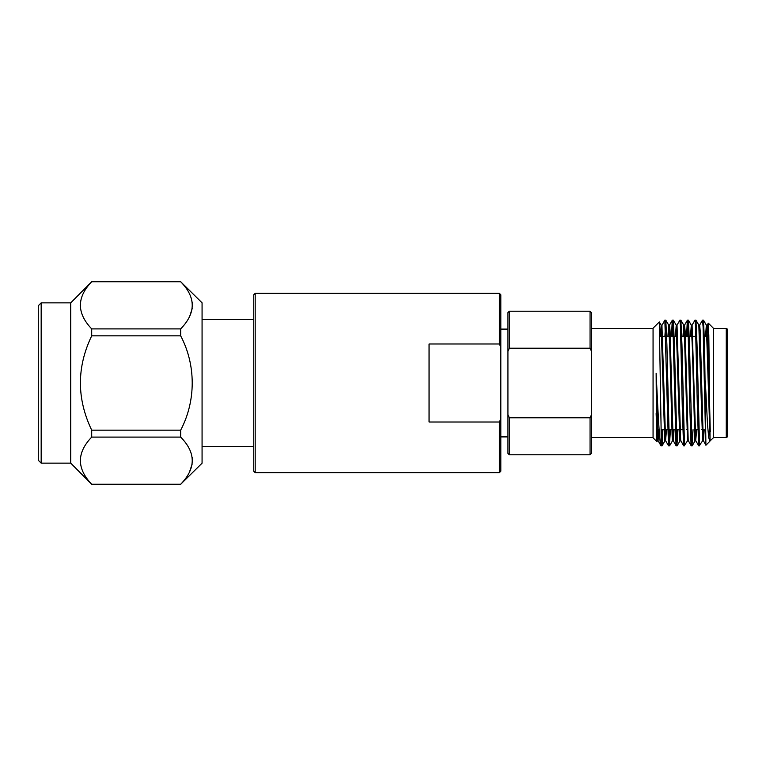 <?xml version="1.0" encoding="UTF-8"?>
<svg xmlns="http://www.w3.org/2000/svg" width="766" height="766" viewBox="0 0 766 766"><rect width="100%" height="100%" fill="white"/><g stroke="black" fill="none" stroke-linecap="round" stroke-linejoin="round"><path stroke-width="1.15" d="M202.071 302.809L202.071 463.191L180.671 484.265C196.077 468.438 196.077 452.716 180.671 437.099L180.671 430.166C196.182 400.742 195.943 364.712 180.671 335.834L180.671 328.901C196.077 313.064 196.077 297.342 180.671 281.735L202.071 302.809M189.575 316.684L192.209 308.545M192.448 305.002L192.209 302.082M189.24 472.718L192.209 463.918M192.448 460.376L192.209 457.455M180.671 335.834L91.7 335.834C76.648 367.192 76.648 398.636 91.7 430.166L180.671 430.166M180.671 281.735L91.7 281.735C76.638 297.39 76.638 313.112 91.7 328.901L180.671 328.901M80.191 305.251L80.478 301.718M180.671 437.099L91.7 437.099C76.638 452.763 76.638 468.486 91.7 484.265L180.671 484.265M91.7 430.166L91.7 437.099M91.7 281.735L70.731 302.857L70.731 463.143L41.172 463.143L38.3 460.27L38.3 305.73L41.172 302.857L41.172 463.143M70.731 463.143L91.7 484.265M91.7 335.834L91.7 328.901M509.361 454.784L590.059 454.784L590.059 417.786L509.361 417.786L509.361 454.784L507.925 453.348L507.925 312.652L509.361 311.216L509.361 348.214L590.059 348.214L590.059 311.216L509.361 311.216M590.059 311.216L591.496 312.652L591.496 453.348L590.059 454.784M255.183 383L255.183 472.67L499.384 472.67L499.384 422.009L429.056 422.009L429.056 343.991L499.384 343.991L499.384 293.33L255.183 293.33L255.183 383M499.384 293.33L500.82 294.766L500.82 471.234L499.384 472.67M255.183 472.67L253.747 471.234L253.747 294.766L255.183 293.33M499.384 422.009L500.82 418.59M500.82 347.41L499.384 343.991M507.925 414.712L509.361 417.786M590.059 417.786L591.496 414.712M591.496 351.288L590.059 348.214M509.361 348.214L507.925 351.288M705.314 380.961L707.506 424.536L708.703 437.482L709.823 441.35L705.907 445.238L704.557 344.681L703.485 320.169L702.997 324.937M703.332 429.649L702.594 440.852L699.53 445.324L697.022 344.681L695.949 320.169L695.461 324.937M693.048 429.649L692.004 445.324L689.486 344.681L688.423 320.169L687.504 336.351M687.935 437.089L687.523 440.852L684.469 445.324L681.951 344.681L680.888 320.169L680.399 324.937M677.987 429.649L676.933 445.324L674.425 344.681L673.352 320.169L672.433 336.351M670.451 429.649L669.398 445.324L666.889 344.681L665.817 320.169L664.907 336.351M662.916 429.649L662.015 445.86L661.106 428.529L661.106 445.86C659.564 446.291 657.86 409.025 656.136 373.301L656.529 434.016L656.931 441.656L657.42 429.649M705.314 426.135L703.083 326.709L702.518 320.14L699.607 325.138M699.234 441.063L698.602 445.324L697.347 407.005L695.547 326.689L694.982 320.14L692.071 325.138L691.698 328.911M691.698 441.063L691.066 445.324L689.812 407.005L688.012 326.68L687.303 320.676L686.575 336.351M684.162 441.063L683.531 445.324L682.276 407.005L680.486 326.699L679.911 320.14L677.01 325.138L676.627 328.911M677.048 429.649L676.005 445.324L672.95 326.709L672.232 320.676L671.504 336.351M669.513 429.649L668.469 445.324L664.85 320.14L661.824 325.607L661.23 336.351M661.977 429.649L661.106 445.85L662.015 445.86M713.347 437.539L726.264 437.539L726.264 328.461L713.347 328.461M708.32 323.147L713.347 328.174L713.347 437.826L710.092 440.89L708.809 335.202L708.291 323.147L707.037 325.607L706.434 336.351M656.902 441.666L653.063 437.826L653.063 328.174L659.315 321.959L661.106 428.529M709.823 441.35L710.283 440.134M707.861 333.641L707.803 336.351M726.264 437.539L726.905 436.898L726.905 329.102L726.264 328.461M710.092 440.89L706.357 325.148L703.485 320.169M710.283 431.785L707.746 331.161L707.181 325.11L706.319 325.11L705.572 336.351M702.594 440.852L698.831 325.148L695.949 320.169M695.796 429.649L694.867 440.393L692.359 347.716L691.296 325.148L690.501 336.351M687.523 440.852L684.823 347.716L683.76 325.148L682.966 336.351M680.399 437.089L679.806 440.393L676.225 325.148L675.43 336.351M673.199 429.649L672.27 440.393L669.762 347.716L668.689 325.148L667.904 336.351M665.328 437.089L664.735 440.393L661.154 325.148L660.369 336.351M658.128 429.649L657.199 440.393L656.136 413.611M704.193 429.649L703.418 440.89L702.556 440.89M705.907 445.238L703.265 440.393L700.21 331.161L699.645 325.11L698.784 325.11M696.658 429.649L695.729 440.393L692.071 325.138M691.181 445.831L688.194 440.393L685.149 331.161L684.536 325.138L683.827 336.351M683.645 445.831L680.668 440.393L677.01 325.138M674.061 429.649L673.276 440.89L672.414 440.89M676.11 445.831L673.132 440.393L670.078 331.161L669.513 325.11L669.091 328.911M666.525 429.649L665.597 440.393L661.939 325.138M658.99 429.649L658.061 440.393L656.136 373.301M726.905 329.102L727.7 329.102L727.7 436.898L726.905 436.898M202.071 446.444L253.747 446.444M202.071 319.556L253.747 319.556M91.7 281.649L180.671 281.649M91.7 484.351L180.671 484.351M70.731 302.857L41.172 302.857M500.82 436.898L507.925 436.898M500.82 329.102L507.925 329.102M653.063 328.461L591.496 328.461M653.063 437.539L591.496 437.539M668.613 445.86L669.551 445.86M676.148 445.86L677.087 445.86M683.684 445.86L684.622 445.86M691.219 445.86L692.148 445.86M698.755 445.86L699.684 445.86M664.85 320.14L665.778 320.14M672.385 320.14L673.314 320.14M679.921 320.14L680.85 320.14M687.456 320.14L688.385 320.14M694.982 320.14L695.921 320.14M702.518 320.14L703.456 320.14M695.059 440.852L692.186 445.831M691.296 325.148L688.423 320.169M683.76 325.148L680.888 320.169M679.988 440.852L677.115 445.831M676.225 325.148L673.352 320.169M672.462 440.852L669.58 445.831M668.689 325.148L665.817 320.169M664.926 440.852L662.054 445.831M661.154 325.148L659.315 321.959M657.391 440.852L656.931 441.656M698.716 445.831L695.844 440.862L695.021 440.89M692.11 325.11L691.248 325.11M688.347 440.89L687.485 440.89M684.584 325.11L683.722 325.11M680.811 440.89L679.949 440.89M677.048 325.11L676.187 325.11M669.513 325.11L668.651 325.11M665.74 440.89L664.878 440.89M661.977 325.11L661.115 325.11M658.214 440.89L657.352 440.89M687.418 320.169L684.536 325.138M672.347 320.169L669.474 325.138M668.574 445.831L665.702 440.862M658.166 440.862L660.962 445.697M656.596 429.649L659.086 429.649M661.106 429.649L683.741 429.649M686.738 429.649L687.6 429.649M690.338 429.649L691.277 429.649M694.274 429.649L698.803 429.649M701.8 429.649L702.661 429.649M659.842 336.351L674.214 336.351M680.821 336.351L696.821 336.351M703.418 336.351L704.356 336.351M707.104 336.351L707.966 336.351"/></g></svg>
